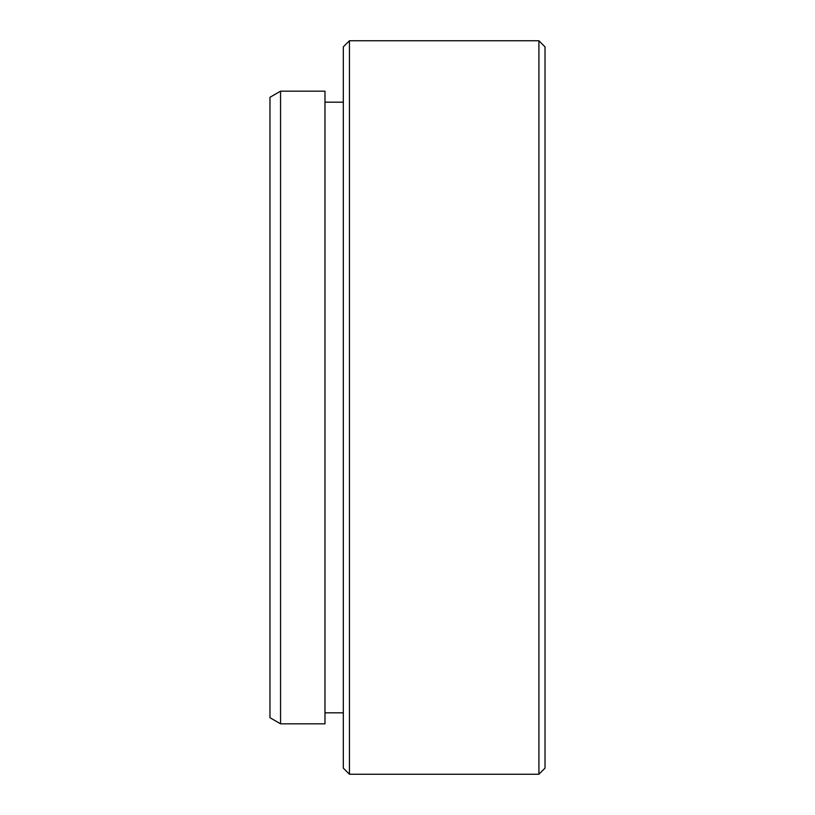 <?xml version="1.0" encoding="UTF-8"?>
<svg xmlns="http://www.w3.org/2000/svg" width="815" height="815" viewBox="0 0 815 815"><rect width="100%" height="100%" fill="white"/><g stroke="black" fill="none" stroke-linecap="round" stroke-linejoin="round"><path stroke-width="1.22" d="M280.554 723.822L269.969 717.709L269.969 97.291L280.554 91.178L280.554 723.822L324.981 723.822L324.981 91.178L280.554 91.178M538.919 40.75L545.031 46.863L545.031 768.138L538.919 774.25L538.919 40.75L349.431 40.75L349.431 774.25L538.919 774.25M349.431 774.25L343.319 768.138L343.319 46.863L349.431 40.75M324.981 712.819L343.319 712.819M324.981 102.181L343.319 102.181"/></g></svg>
